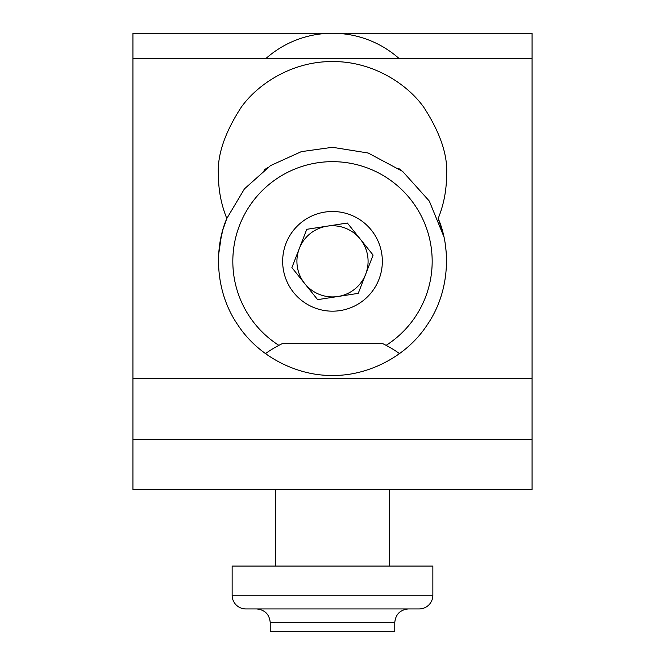 <?xml version="1.0" encoding="UTF-8"?>
<svg xmlns="http://www.w3.org/2000/svg" width="665" height="665" viewBox="0 0 665 665"><rect width="100%" height="100%" fill="white"/><g stroke="black" fill="none" stroke-linecap="round" stroke-linejoin="round"><path stroke-width="1" d="M333.971 147.306A114.047 114.047 0 0 0 331.029 147.306M532.075 439.241L532.075 489.423L132.925 489.423L132.925 439.241L532.075 439.241L532.075 33.25L132.925 33.25L132.925 439.241M398.485 168.32L400.313 169.65M446.281 253.589L445.708 247.555M443.821 236.549L429.299 201.046L402.633 171.404L368.186 153.017L332.5 147.297L301.345 151.637L270.497 165.618L244.429 188.885L226.815 218.486C221.27 204.737 218.486 190.456 218.453 175.635C216.931 155.81 224.537 133 241.262 107.206C258.768 82.718 293.789 61.138 332.5 61.587C371.211 61.138 406.232 82.718 423.738 107.206C440.463 133 448.069 155.81 446.548 175.635C446.514 190.456 443.73 204.737 438.185 218.486C450.662 246.998 450.621 291.037 427.088 325.052C404.403 359.64 363.614 376.232 332.5 375.384C301.386 376.232 260.597 359.64 237.912 325.052C214.379 291.037 214.338 246.998 226.815 218.486L223.058 229.275M263.988 170.165L267.696 167.497M222.642 230.713L219.807 243.806M218.669 254.346L221.395 235.634M438.185 218.486L443.048 233.332M446.365 255.028L446.548 261.337M306.765 343.448L382.333 343.448A115.236 115.236 0 0 1 399.524 353.605M265.476 353.605A115.236 115.236 0 0 1 282.667 343.448L363.713 343.448M270.231 622.623L394.769 622.623L394.769 631.75L270.231 631.75L270.231 622.623C269.425 614.31 264.861 609.755 256.549 608.941L332.5 608.941M419.174 608.941L245.826 608.941A13.682 13.682 0 0 1 232.143 595.258L232.143 566.065L432.857 566.065L432.857 595.258A13.682 13.682 0 0 1 419.174 608.941A13.682 13.682 0 0 0 432.857 595.258L232.143 595.258A13.682 13.682 0 0 0 245.826 608.941M358.236 293.365L317.629 299.641L291.893 267.604L306.765 229.309L347.371 223.033L373.107 255.069L358.236 293.365M363.713 300.189A49.833 49.833 0 0 0 371.353 230.123A49.833 49.833 0 0 0 301.287 222.484A49.833 49.833 0 0 0 293.647 292.55A49.833 49.833 0 0 0 363.713 300.189M337.928 296.499A35.578 35.578 0 0 0 360.239 239.051A35.578 35.578 0 0 0 299.333 248.461A35.578 35.578 0 0 0 337.928 296.499M386.132 345.351A99.675 99.675 0 0 0 410.205 198.91A99.675 99.675 0 0 0 270.073 183.631A99.675 99.675 0 0 0 278.868 345.351M398.917 58.37A100.357 100.357 0 0 0 266.083 58.37M132.925 378.601L532.075 378.601M132.925 58.37L532.075 58.37M275.476 566.065L275.476 489.423M389.524 566.065L389.524 489.423M394.769 622.623C395.575 614.31 400.139 609.755 408.451 608.941"/></g></svg>
